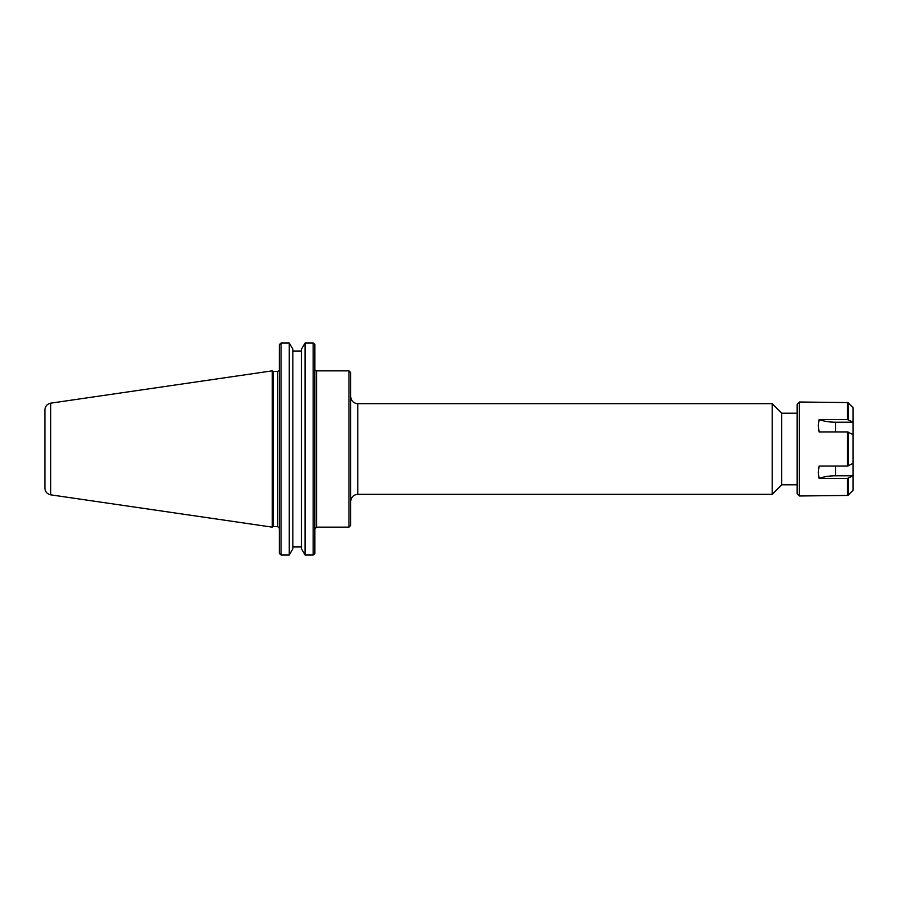<?xml version="1.0" encoding="UTF-8"?>
<svg xmlns="http://www.w3.org/2000/svg" width="898" height="898" viewBox="0 0 898 898"><rect width="100%" height="100%" fill="white"/><g stroke="black" fill="none" stroke-linecap="round" stroke-linejoin="round"><path stroke-width="1.35" d="M350.68 449L350.68 372.558L348.974 370.852L348.974 527.148L350.68 525.442L350.68 449M357.774 403.673L772.19 403.673L772.19 494.327L357.774 494.327L357.774 403.673C353.464 403.258 351.096 400.89 350.68 396.568M797.155 413.203L781.72 413.203L781.72 484.797L797.155 484.797M314.872 553.505L314.872 344.495M279.345 553.101L280.277 554.335L279.345 553.101L279.345 344.899L280.277 343.665L279.345 344.899M289.268 554.964L292.86 548.801L292.86 349.199L289.268 343.036L281.052 343.036L289.268 343.036L289.268 554.964L281.052 554.964L281.052 343.036L280.277 343.665M301.447 351.028L292.86 351.028M305.051 554.964L305.051 343.036L313.166 343.036L305.051 343.036L301.447 349.199L301.447 548.801L305.051 554.964L313.166 554.964L313.166 343.036L314.536 344.147M292.86 546.972L301.447 546.972M314.536 553.853L313.166 554.964M281.052 554.964L280.277 554.335M273.228 449L273.228 371.424L272.24 370.852L272.24 527.148L273.228 526.576L273.228 449M44.9 449L44.9 488.097C45.181 491.79 47.123 494.035 50.737 494.843L50.737 403.157C47.123 403.965 45.181 406.21 44.9 409.903L44.9 449M853.1 434.587L847.488 431.983L819.099 431.983L818.347 425.506L819.099 419.579L847.488 419.579L853.1 422.183L853.1 475.817L847.488 478.421L819.099 478.421L818.347 472.494L819.099 466.017L847.488 466.017L853.1 463.413M819.099 419.579A28.422 14.211 180 0 0 835.578 422.217L853.1 422.217M853.1 475.783L835.578 475.783A28.422 14.211 -0 0 0 819.099 478.421M848.284 478.252L848.284 495.112L853.1 490.229L853.1 475.817M799.4 495.988L799.4 402.012L797.155 404.246L797.155 493.754L799.4 495.988L847.488 495.438L847.488 478.421M853.1 422.183L853.1 407.771L848.284 402.888L847.488 402.562L848.284 402.888L848.284 419.748M847.488 419.579L847.488 402.562L799.4 402.012M314.872 528.855L316.579 527.148L316.579 370.852L315.411 370.391M279.199 370.391L277.639 371.424L277.639 526.576L279.345 528.282M835.578 431.983L835.578 422.217M835.578 475.783L835.578 466.017M848.284 465.849L848.284 432.151M847.488 466.017L847.488 431.983M316.579 527.148L348.974 527.148M316.579 370.852L348.974 370.852M357.774 494.327C353.464 494.742 351.096 497.11 350.68 501.432M781.72 413.203L772.19 403.673M781.72 484.797L772.19 494.327M277.639 371.424L273.228 371.424M277.639 526.576L273.228 526.576M50.737 494.843L272.24 527.148M50.737 403.157L272.24 370.852"/></g></svg>
